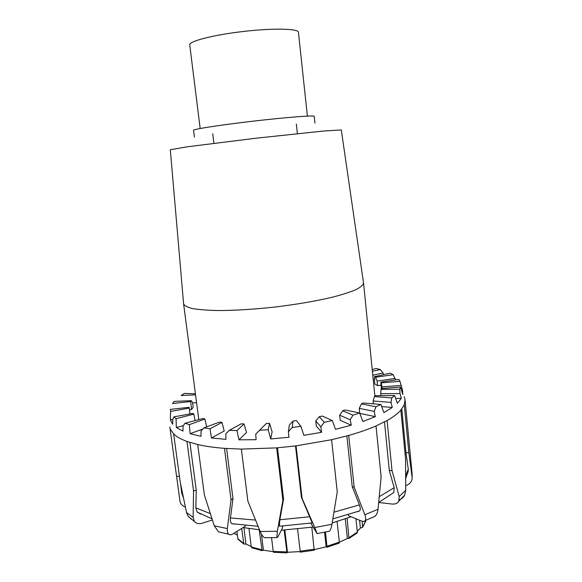 <?xml version="1.0" encoding="UTF-8"?>
<svg xmlns="http://www.w3.org/2000/svg" width="582" height="582" viewBox="0 0 582 582"><rect width="100%" height="100%" fill="white"/><g stroke="black" fill="none" stroke-linecap="round" stroke-linejoin="round"><path stroke-width="0.87" d="M363.51 282.779L341.299 129.961L323.898 130.994L255.614 138.261L187.477 146.78L170.308 149.741L183.606 303.855C184.443 305.717 187.426 307.289 192.569 308.569C198.935 309.646 207.236 310.301 217.472 310.533C234.444 310.533 253.672 309.362 275.141 307.02C296.58 304.401 315.568 301.149 332.096 297.271C342.005 294.703 349.935 292.171 355.9 289.676C360.607 287.253 363.161 285.042 363.546 283.034L374.895 396.204M194.424 137.119L193.566 130.303C192.868 129.233 220.287 124.963 253.636 121.107C286.977 117.244 314.651 115.141 314.215 116.342L314.935 123.173M200.172 128.506L189.739 44.865C188.808 41.278 213.296 34.92 243.261 31.479C273.22 27.987 298.515 28.583 298.435 32.294L307.383 116.102M282.707 526.048L282.321 528.216L277.92 536.888L276.836 537.601L277.352 531.286L260.169 531.475C261.5 534.654 262.911 536.728 264.388 537.681L266.287 537.717M312.243 522.912L279.993 526.186M279.316 526.201L279.847 519.762L283.558 499.109L282.881 500.338L277.352 531.286M328.008 531.519L329.485 531.191C330.532 530.006 331.354 527.692 331.951 524.266L314.738 527.532L317.074 533.592L310.795 523.138M404.206 396.648L405.065 399.812L404.279 404.788L400.874 410.106C397.87 413.555 393.272 417.025 387.081 420.524L376.008 425.959C368.18 429.356 359.079 432.513 348.72 435.438L331.595 439.723L337.262 491.936L331.951 524.266M371.789 517.791L375.143 516.249C376.721 514.583 377.682 512.255 378.024 509.272L364.87 514.743C365.838 517.383 365.94 519.326 365.176 520.563C364.419 521.559 363.175 521.705 361.429 521.014L348.647 515.71L348.269 514.735M376.008 425.959L381.123 476.767L378.024 509.272M399.361 499.654C401.675 498.97 403.435 497.457 404.643 495.115L405.756 490.24L399.194 496.519L398.837 501.131C397.579 503.343 395.309 504.31 392.028 504.034L378.7 502.492M400.874 410.106L405.545 458.74L405.756 490.24M412.158 478.128L412.129 474.068L412.151 478.12C411.925 481.736 409.793 484.239 405.763 485.628M214.256 525.793L218.461 531.817L228.61 534.181C227.489 533.097 227.075 531.235 227.358 528.587L214.256 525.793L204.355 494.824L197.72 444.546L186.946 441.425L193.566 490.953L193.115 517.391L186.509 512.495L188.132 516.336L191.754 519.515M245.473 525.473L245.393 526.106L232.953 533.92C231.163 534.996 229.715 535.084 228.602 534.174M234.466 524.12L231.745 523.684C230.581 522.592 230.152 520.679 230.457 517.936L232.975 498.694L231.025 499.822L227.358 528.587M185.36 507.148C182.231 505.882 180.42 503.816 179.933 500.935L169.857 427.028L179.933 500.898M212.357 519.966L202.289 523.196C198.818 524.186 196.17 523.582 194.352 521.392L193.115 517.391M186.509 512.495L180.18 481.903L173.654 433.91L170.468 429.334M186.946 441.425C180.944 439.221 176.513 436.718 173.654 433.91M195.407 393.796L184.436 393.403L181.155 395.498L195.552 394.865M192.591 402.671L191.333 400.671L174.214 401.398L172.541 403.537L190.736 401.507L191.493 409.561L193.188 407.225L192.591 402.671M255.745 434.114L266.25 423.529L255.745 434.114L256.087 439.686L238.984 439.825L236.976 430.571L244.033 423.929L241.072 423.856L229.315 430.345L225.816 433.83L225.94 439.323L211.441 437.977L210.037 428.781L221.968 422.423L219.552 422.096L203.875 427.894L201.03 430.978L200.994 436.325L190.139 433.699L189.346 424.649L204.922 419.025L203.213 418.487L185.076 423.223L183.104 425.937L182.959 431.109L176.324 427.486L176.077 418.684L193.879 414.1L192.955 413.402L173.865 416.858L172.869 419.266L172.679 424.234L170.366 419.964L170.584 411.445L189.208 408.106L190.016 413.933L189.274 408.557M189.135 407.756L189.07 407.305L170.402 409.386L170.584 411.445M400.023 393.548L380.737 393.672L381.014 389.387L399.732 389.234L400.023 393.548L401.325 398.386L397.339 403.333L394.654 395.556L375.586 395.665L374.415 396.575L391.766 397.906L391.017 402.417L392.283 407.473L381.69 406.585M401.224 385.408L381.908 386.906L381.232 382.832L399.987 381.363L402.504 390.042L402.802 394.516L400.532 387.052L381.377 388.536L381.014 389.387M399.979 381.348L398.83 379.464L380.839 382.083L381.326 388.674M393.192 374.706L390.326 373.186L374.473 376.656L374.692 383.924L377.536 385.655L377.085 381.086L375.55 377.26L393.192 374.706L395.644 379.922M372.393 371.28L380.366 369.555L376.103 368.464L372.233 369.665M238.984 439.825L246.506 432.499L244.033 423.929M270.695 438.944L268.149 429.756L269.531 423.34L272.114 431.851L270.695 438.944L288.956 437.286L288.381 431.699L289.327 425.049L293.059 421.084L292.222 427.472L288.381 431.699M320.835 426.759L315.742 420.939L319.249 416.712L324.283 422.285L320.835 426.759L321.642 432.295L303.855 435.343L300.909 426.315L296.391 420.641L293.059 421.084M350.226 419.768L339.677 415.199L342.638 410.805L352.961 415.155L350.226 419.768L351.244 425.187L335.494 429.327L332.329 420.553L322.341 416.05L319.249 416.712M374.168 411.401L359.254 408.353L361.437 403.901L375.965 406.782L374.168 411.401L375.332 416.654L362.877 421.484L359.698 413.024L345.25 409.99L342.638 410.805M392.283 407.473L383.902 412.558L380.897 404.446L363.379 402.999L361.437 403.901M192.613 402.868L196.578 402.7M189.492 409.786L191.493 409.561M170.366 419.964L172.854 419.513M193.879 414.1L195.072 420.611M176.324 427.486L183.301 425.66M204.922 419.025L206.683 426.853M190.139 433.699L202.856 428.992M221.968 422.423L224.208 430.978L211.441 437.977M321.642 432.295L316.317 426.097L315.742 420.939M351.244 425.187L340.223 420.306L339.677 415.199M359.749 413.155L359.254 408.353M375.332 416.654L359.836 413.395M391.017 402.417L373.164 400.983L374.415 396.575M373.448 403.828L373.164 400.983M380.934 395.636L380.737 393.672M401.325 398.386L395.644 398.415M382.061 388.485L381.908 386.906M402.504 390.042L401.471 390.122M395.236 378.453L377.085 381.086M381.065 385.139L377.536 385.655M380.366 369.555L383.065 372.989L383.509 374.677M383.065 372.989L372.793 375.223M374.553 379.384L373.237 379.675M236.976 430.571L229.315 430.345M394.654 395.556L391.766 397.906M380.897 404.446L375.965 406.782M359.698 413.024L352.961 415.155M332.329 420.553L324.283 422.285M300.909 426.315L292.222 427.472M268.149 429.756L259.608 430.229M269.531 423.34L266.25 423.529M374.473 376.656L375.55 377.26M380.839 382.083L381.232 382.832M400.532 387.052L399.732 389.234M210.037 428.781L203.875 427.894M189.346 424.649L185.076 423.223M176.077 418.684L173.865 416.858M189.208 408.106L189.07 407.305M190.736 401.507L191.333 400.671M331.595 439.723L296.056 445.87L276.683 447.885L241.377 449.093L224.47 448.351C214.278 447.58 205.359 446.307 197.72 444.546M384.491 421.935L389.293 470.387L394.181 487.694L393.774 492.561M401.791 409.001L405.989 452.774L408.288 469.288L407.96 472.468M346.865 435.954L352.219 486.545L359.407 504.9C360.425 507.62 360.527 509.606 359.727 510.872L357.457 511.694M295.503 445.943L301.411 497.29L312.236 522.905M277.498 447.813L283.558 499.109M226.602 448.504L232.975 498.694M200.797 514.146L197.218 512.116L195.85 507.86L196.258 490.146L193.566 490.953M189.892 442.429L196.258 490.146M181.715 493.034L180.58 483.918M224.47 448.351L231.025 499.822M276.683 447.885L282.881 500.338M260.169 531.475L247.845 501.029L241.377 449.093M314.738 527.532L302.094 498.388L296.056 445.87M364.87 514.743L354.191 487.279L348.72 435.438M399.194 496.519L392.021 470.642L387.081 420.524M412.107 477.247L408.833 452.585L404.279 404.788M301.411 497.29L302.094 498.388M179.394 476.127L176.892 476.476M352.219 486.545L354.191 487.279M389.293 470.387L392.021 470.642M405.989 452.774L408.833 452.585M259.463 529.758L243.05 527.576M351.193 516.765L332.177 522.942M312.825 527.096L281.295 530.238M237.383 535.018L235.012 534.08L234.83 532.741M236.925 531.424L237.856 538.743L238.402 539.674M251.235 546.622L245.968 544.01L243.858 544.054L241.668 528.449M245.968 544.01L243.923 527.743M248.98 528.587L251.264 546.905L252.217 547.96M273.264 551.663L263.413 550.208L262.104 550.667L259.208 529.736M263.413 550.208L261.442 534.138M271.561 537.717L273.213 551.394L273.918 552.362M300.181 551.598L287.457 552.267L287.006 552.856L284.14 530.129M287.457 552.267L284.831 530.1M297.569 529.154L300.305 552.158M314.207 550.208L311.821 527.263M325.52 532.035L326.982 547.24L326.175 546.84L314.353 549.597M326.175 546.84L324.545 532.224M338.775 543.275L339.342 542.126L337.094 521.574M347.119 518.307L348.96 538.474L347.374 538.452L339.35 542.308M347.374 538.452L345.272 518.955M356.693 533.345L357.348 532.094L355.937 518.737M362.113 521.254L362.593 527.372L360.382 528.056L357.283 531.461M360.382 528.056L359.56 520.243M365.54 521.698L365.598 520.403M394.181 487.694L379.275 496.65M408.288 469.288L405.727 475.741M359.407 504.9L333.959 512.182M309.85 516.736L279.847 519.762M255.513 520.061L230.457 517.936M210.306 513.622L195.85 507.86M183.126 496.511L181.62 492.481M243.538 543.312L237.856 538.743M261.667 549.757L251.264 546.905M286.73 551.903L273.213 551.394M314.316 549.197L300.13 551.19M339.342 542.126L327.099 546.236M357.348 532.094L349.178 537.513M365.656 520.977L362.681 526.71M212.728 133.722L213.907 143.288M296.34 124.046L297.38 133.634M183.606 303.855L198.804 419.637M264.388 537.688L276.836 537.608M317.074 533.599L329.492 531.199M365.176 520.57L375.143 516.249M398.852 501.138L404.65 495.115M188.132 516.336L194.344 521.399M393.781 492.568L378.707 502.441M408.338 470.525L405.741 478.448M359.727 510.872L332.853 518.889M258.044 526.288L231.745 523.684M211.986 518.831L197.211 512.124M183.446 498.054L181.671 492.83M412.129 474.068L405.065 399.812M362.593 527.372L365.656 521.305M348.96 538.474L357.173 532.952M326.982 547.24L339.139 543.13M300.276 552.158L314.316 550.186M273.598 552.333L287.006 552.856M251.679 547.764L262.104 550.667M238.023 539.252L243.858 544.054"/></g></svg>
